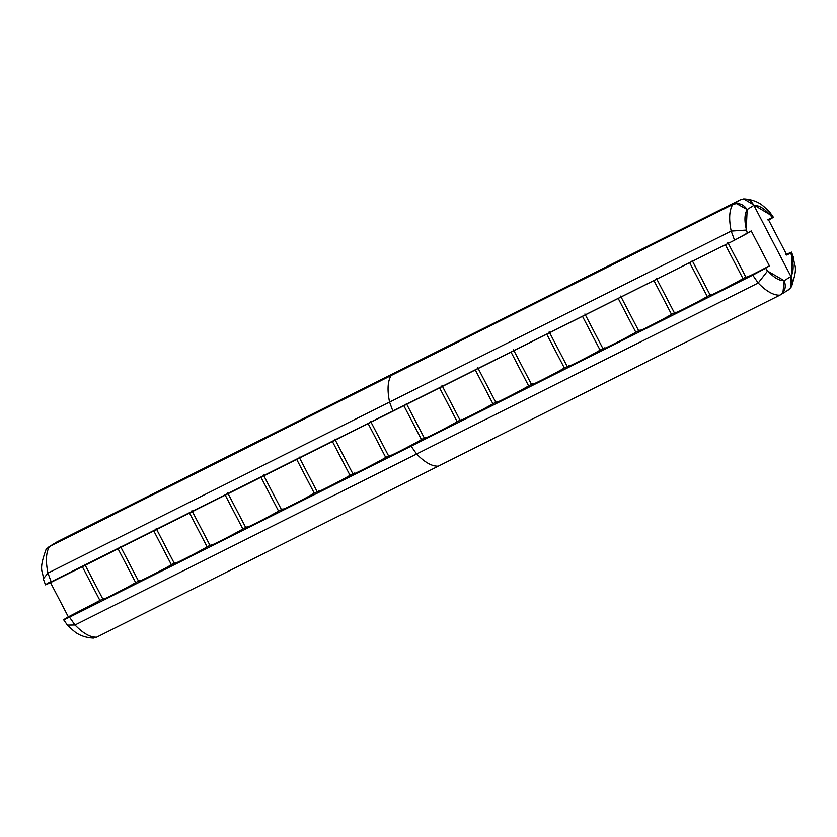 <?xml version="1.0" encoding="UTF-8"?>
<svg xmlns="http://www.w3.org/2000/svg" width="837" height="837" viewBox="0 0 837 837"><rect width="100%" height="100%" fill="white"/><g stroke="black" fill="none" stroke-linecap="round" stroke-linejoin="round"><path stroke-width="1.26" d="M99.927 600.474L102.815 599.03L99.927 600.474L82.34 566.691L99.927 600.474L68.331 616.869C78.479 612.213 89.015 606.741 99.927 600.474M135.657 582.594L138.544 581.15L135.657 582.594C127.663 587.647 94.686 604.157 104.395 598.246C94.571 604.209 127.768 587.595 135.657 582.594L118.069 548.81L135.657 582.594M171.376 564.713L174.263 563.27L171.376 564.713C163.382 569.756 130.415 586.266 140.114 580.355C130.3 586.329 163.497 569.704 171.376 564.713L153.788 530.93L171.376 564.713M207.105 546.823L209.993 545.379L207.105 546.823C199.112 551.876 166.134 568.386 175.843 562.474C166.019 568.438 199.216 551.824 207.105 546.823L189.518 513.039L207.105 546.823M242.824 528.942L245.712 527.498L242.824 528.942C234.841 533.996 201.863 550.495 211.562 544.594C201.748 550.558 234.946 533.943 242.824 528.942L225.237 495.159L242.824 528.942M278.554 511.062L281.441 509.607L278.554 511.062C270.56 516.105 237.582 532.614 247.292 526.703C237.467 532.677 270.665 516.052 278.554 511.062L260.966 477.278L278.554 511.062M314.273 493.171L317.16 491.727L314.273 493.171C306.29 498.224 273.312 514.734 283.011 508.823C273.197 514.786 306.394 498.172 314.273 493.171L296.685 459.387L314.273 493.171M350.002 475.29L352.89 473.847L350.002 475.29C342.009 480.344 309.031 496.843 318.74 490.942C308.916 496.906 342.113 480.281 350.002 475.29L332.415 441.507L350.002 475.29M385.721 457.41L388.609 455.956L385.721 457.41C377.738 462.453 344.76 478.963 354.469 473.051C344.645 479.015 377.843 462.401 385.721 457.41L368.134 423.616L385.721 457.41M421.45 439.519L424.338 438.075L421.45 439.519C413.457 444.573 380.479 461.082 390.188 455.171C380.364 461.135 413.562 444.52 421.45 439.519L403.863 405.736L421.45 439.519M457.169 421.639L460.057 420.195L457.169 421.639L439.582 387.855L457.169 421.639C449.187 426.682 416.209 443.191 425.918 437.291C416.094 443.254 449.291 426.629 457.169 421.639M492.899 403.748L495.786 402.304L492.899 403.748L475.311 369.964L492.899 403.748C484.905 408.801 451.928 425.311 461.637 419.4C451.813 425.363 485.01 408.749 492.899 403.748M746.97 233.554L734.551 240.188L751.218 230.928L769.423 265.884L752.745 275.153L765.604 268.258L767.539 271.031L758.196 282.979L752.745 275.153L69.523 617.193L74.974 625.009L69.523 617.193L64.512 619.234L63.685 619.84L67.41 625.124L74.974 625.009L67.41 625.124L72.892 630.23C72.38 629.204 78.103 637.292 93.336 638.118L96.673 637.187L438.295 466.167L96.673 637.187L93.012 638.139M791.101 287.164C798.969 265.36 793.685 266.26 793.717 258.131L791.886 255.955L793.717 258.131L791.52 252.115L786.874 255.086L768.669 220.121L786.874 255.086C793.016 251.518 792.618 251.414 785.681 254.762L790.693 252.722L791.886 255.955L791.101 287.164L790.934 276.492C793.769 282.487 792.618 287.143 787.512 290.439L791.049 287.258M767.477 219.796C774.424 216.448 774.811 216.553 768.669 220.121L772.488 217.756L769.59 211.866L770.553 214.973L743.727 198.861L754.472 205.347L743.674 198.871L740.327 199.802L398.705 370.822L391.109 375.531C387.636 381.264 387.123 390.115 389.571 402.095L731.182 231.075C728.734 219.095 729.247 210.244 732.72 204.51C729.247 210.244 728.734 219.095 731.182 231.075L746.206 230.06L747.159 209.522C743.298 204.029 738.485 202.366 732.72 204.51L48.766 546.948L57.094 541.832L49.488 546.54C46.014 552.274 45.501 561.135 47.95 573.115L51.319 582.228C44.382 585.565 43.984 585.461 50.126 581.903L68.331 616.869C62.189 620.426 62.587 620.531 69.523 617.193L411.134 446.173L416.585 453.999C424.767 462.422 431.997 466.481 438.295 466.167C431.997 466.481 424.767 462.422 416.585 453.999L74.974 625.009C83.145 633.442 90.386 637.501 96.673 637.187C90.386 637.501 83.145 633.442 74.974 625.009L758.196 282.979L416.585 453.999L411.134 446.173L752.745 275.153L758.196 282.979C766.378 291.412 773.608 295.471 779.906 295.147L438.295 466.167L779.906 295.147L788.234 290.041M779.906 295.147C773.608 295.471 766.378 291.412 758.196 282.979L767.539 271.031L784.196 280.667C786.487 286.997 785.054 291.831 779.906 295.147L782.909 292.762L784.196 280.667L790.934 276.492C793.957 271.334 793.874 263.404 790.693 252.722M743.674 198.871L743.727 198.861C758.971 199.74 764.641 207.806 764.035 206.697L769.59 211.866L773.315 217.139L772.488 217.756C765.709 209.292 759.504 205.159 753.896 205.337L747.159 209.522L753.896 205.337C750.58 199.53 746.049 197.678 740.327 199.802L732.72 204.51L740.327 199.802L398.705 370.822L391.109 375.531L732.72 204.51L736.445 203.527L747.159 209.522C744.135 214.67 744.219 222.6 747.399 233.293L746.206 230.06L731.182 231.075L389.571 402.095L392.93 411.208L51.319 582.228L47.95 573.115L43.294 578.848L47.95 573.115L389.571 402.095L392.93 411.208L734.551 240.188L46.307 584.268M57.094 541.832L398.705 370.822L57.094 541.832L49.488 546.54L391.109 375.531C387.636 381.264 387.123 390.115 389.571 402.095L47.95 573.115C45.501 561.135 46.014 552.274 49.488 546.54L46.548 548.894M533.085 383.628C523.376 389.54 556.354 373.03 564.347 367.987L546.76 334.204L564.347 367.987L567.235 366.543L564.347 367.987C556.459 372.978 523.271 389.603 533.085 383.628M497.366 401.519C487.657 407.431 520.635 390.921 528.618 385.867L511.03 352.084L528.618 385.867L531.505 384.424L528.618 385.867C520.74 390.869 487.542 407.483 497.366 401.519M568.815 365.748C559.106 371.659 592.083 355.15 600.066 350.096L582.479 316.313L600.066 350.096L602.954 348.652L600.066 350.096C592.188 355.097 558.99 371.712 568.815 365.748M604.534 347.868C594.825 353.769 627.802 337.269 635.796 332.216L618.208 298.432L635.796 332.216L638.683 330.772L635.796 332.216C627.907 337.217 594.72 353.831 604.534 347.868M747.357 233.314L751.218 230.928L769.423 265.884C752.118 274.975 744.784 278.459 747.431 276.325C744.773 278.459 752.107 274.986 769.423 265.884L765.604 268.258C772.394 276.712 778.588 280.855 784.196 280.667L790.934 276.492L753.896 205.337L790.934 276.492M711.712 294.216C702.002 300.117 734.98 283.617 742.963 278.564L725.376 244.781L742.963 278.564L745.851 277.12L742.963 278.564C735.085 283.565 701.887 300.18 711.712 294.216M675.982 312.096C666.273 318.008 699.251 301.498 707.244 296.444L689.657 262.661L707.244 296.444L710.132 295.001L707.244 296.444C699.355 301.446 666.168 318.06 675.982 312.096M671.515 314.335L674.402 312.881L671.515 314.335L653.927 280.552L671.515 314.335C663.636 319.326 630.439 335.951 640.263 329.977C630.554 335.888 663.532 319.378 671.515 314.335M411.134 446.173L423.679 438.4L411.134 446.173M731.182 231.075L734.551 240.188L731.182 231.075M50.126 581.903L68.331 616.869L64.512 619.234M768.669 220.121L772.488 217.756M120.476 546.456L138.68 581.422M84.757 564.337L102.961 599.302M191.924 510.685L210.129 545.651M263.373 474.914L281.577 509.879M299.102 457.033L317.307 491.999M334.821 439.153L353.026 474.119M227.654 492.805L245.858 527.77M370.55 421.262L388.755 456.228M156.205 528.565L174.41 563.531M45.951 549.721C37.968 571.692 43.346 570.75 43.294 578.848L45.48 584.875M513.447 349.73L531.652 384.696M406.269 403.382L424.474 438.347M441.999 385.491L460.204 420.456M477.728 367.61L495.922 402.576M549.177 331.839L567.371 366.805M584.896 313.959L603.1 348.924M727.792 242.427L745.997 277.392M692.073 260.307L710.268 295.273M656.344 278.187L674.549 313.153M620.625 296.078L638.819 331.044"/></g></svg>
